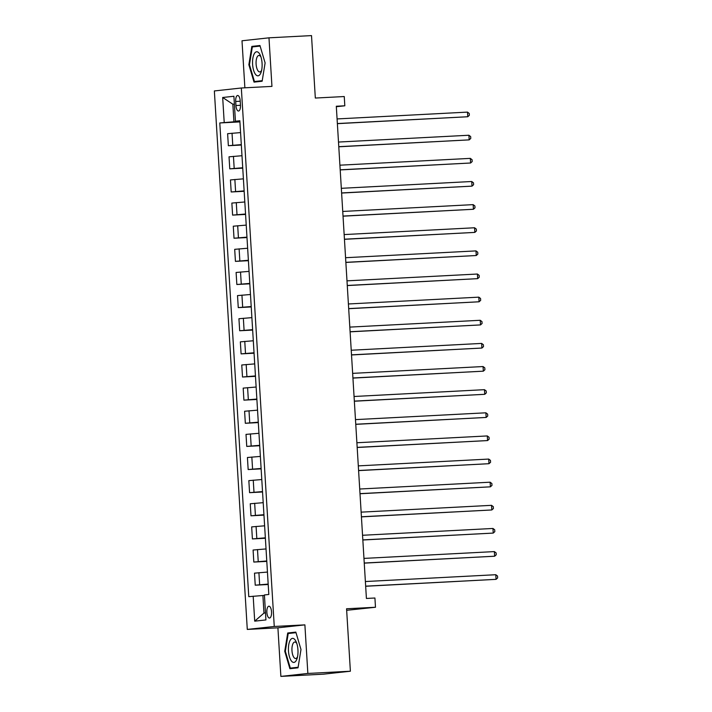 <?xml version="1.0" encoding="UTF-8"?>
<svg xmlns="http://www.w3.org/2000/svg" width="712" height="712" viewBox="0 0 712 712"><rect width="100%" height="100%" fill="white"/><g stroke="black" fill="none" stroke-linecap="round" stroke-linejoin="round"><path stroke-width="1.07" d="M271.539 611.866A5.936 2.341 -93 0 0 268.896 606.197A5.936 2.341 -93 0 0 266.867 612.373A5.936 2.341 -93 0 0 269.51 618.043A5.936 2.341 -93 0 0 271.539 611.866M346.655 610.309L375.482 607.256L374.921 598.009L366.413 598.454L336.304 106.239L344.813 105.794L344.252 96.538L315.327 98.051L311.509 35.6L268.976 37.825L242 40.78L244.875 87.807M280.875 676.4L323.408 674.175L350.384 671.22L307.851 673.445L304.887 624.869L274.262 626.471L247.287 629.426L277.911 627.824L280.875 676.4L307.851 673.445M274.262 626.471L241.332 87.994L214.357 90.949L247.287 629.426M235.69 101.469L235.939 105.536A5.749 2.269 -93 0 0 238.502 111.028A5.749 2.269 -93 0 0 240.46 105.038L240.211 100.971A5.749 2.269 -93 0 0 237.657 95.479A5.749 2.269 -93 0 0 235.69 101.469L240.229 101.229M234.382 104.05L232.851 104.219L233.928 121.796L219.794 122.954L248.773 596.665L262.897 595.508L263.974 613.085L265.505 612.916M224.209 122.473L222.678 97.491L233.91 96.262L235.432 121.236L239.873 121.174M253.178 596.184L254.709 621.158L265.932 619.929L264.41 594.947L268.816 594.467L239.846 120.755L235.432 121.236M375.482 607.256L346.566 608.769L350.384 671.22M241.332 87.994L271.948 86.392L268.976 37.825M336.34 106.72L344.813 105.794M234.39 104.139L232.851 104.219L222.678 97.491M239.891 121.485L233.928 121.796M264.437 595.428L262.897 595.508M219.794 122.954L239.917 121.903M240.567 132.592L227.618 133.687L228.356 145.711L241.332 145.034M268.184 584.089L255.234 585.184L268.21 584.508M255.234 585.184L254.495 573.16L267.445 572.065M266.769 560.967L253.819 562.062L266.795 561.376M253.819 562.062L253.089 550.029L266.039 548.934M265.353 537.836L252.404 538.931L265.38 538.245M252.404 538.931L251.674 526.898L264.624 525.803M263.938 514.705L250.989 515.799L263.965 515.123M250.989 515.799L250.259 503.767L263.209 502.672M262.523 491.574L249.574 492.668L262.55 491.992M249.574 492.668L248.844 480.636L261.793 479.541M261.108 468.443L248.159 469.537L261.135 468.861M248.159 469.537L247.429 457.504L260.378 456.41M259.693 445.312L246.744 446.406L259.72 445.73M246.744 446.406L246.014 434.382L258.963 433.288M258.278 422.18L245.328 423.275L258.305 422.599M245.328 423.275L244.599 411.251L257.548 410.157M256.863 399.049L243.913 400.144L256.89 399.468M243.913 400.144L243.184 388.12L256.133 387.025M255.457 375.918L242.507 377.013L255.475 376.337M242.507 377.013L241.768 364.989L254.718 363.894M254.042 352.787L241.092 353.882L254.059 353.205M241.092 353.882L240.353 341.858L253.303 340.763M252.627 329.656L239.677 330.751L252.644 330.074M239.677 330.751L238.938 318.727L251.888 317.632M251.211 306.525L238.262 307.62L251.238 306.943M238.262 307.62L237.523 295.596L250.473 294.501M249.796 283.403L236.847 284.497L249.823 283.812M236.847 284.497L236.108 272.465L249.058 271.37M248.381 260.272L235.432 261.366L248.408 260.69M235.432 261.366L234.693 249.333L247.643 248.239M246.966 237.141L234.017 238.235L246.993 237.559M234.017 238.235L233.278 226.202L246.227 225.108M245.551 214.009L232.602 215.104L245.578 214.428M232.602 215.104L231.863 203.071L244.812 201.977M244.136 190.878L231.186 191.973L244.163 191.297M231.186 191.973L230.448 179.94L243.397 178.845M242.721 167.747L229.771 168.842L242.748 168.165M229.771 168.842L229.033 156.818L241.982 155.723M241.306 144.616L228.356 145.711M254.709 621.158L263.974 613.085M248.862 64.712L254.024 82.12L262.141 81.23L265.113 62.932L259.96 45.515L251.834 46.405L248.862 64.712L249.467 64.676L252.333 46.93L260.129 46.075M304.887 624.869L277.911 627.824M298.025 667.812L300.989 649.513L295.836 632.105L287.71 632.995L284.747 651.293L289.9 668.702L298.025 667.812M260.076 45.915L258.954 46.209M258.981 46.031L251.834 46.405M295.952 632.496L294.83 632.79M298.114 667.269L290.327 668.114L285.334 651.249L284.747 651.293M294.857 632.621L287.71 632.995M337.372 123.657L467.775 116.741L337.363 123.55M467.49 112.113L469.244 113.448L469.35 115.3L467.775 116.741L467.49 112.113L337.087 118.931M338.787 146.788L469.19 139.872L338.779 146.681M468.905 135.244L470.659 136.579L470.766 138.431L469.19 139.872L468.905 135.244L338.503 142.053M340.202 169.919L470.605 163.004L340.194 169.812M470.321 158.375L472.074 159.71L472.181 161.562L470.605 163.004L470.321 158.375L339.909 165.184M341.618 193.05L472.02 186.135L341.609 192.943M471.736 181.507L473.48 182.842L473.596 184.693L472.02 186.135L471.736 181.507L341.324 188.315M343.033 216.181L473.436 209.266L343.024 216.074M473.151 204.638L474.895 205.973L475.011 207.815L473.436 209.266L473.151 204.638L342.739 211.446M260.334 73.959A12.051 4.761 -93 0 0 261.295 71.645A12.051 4.761 -93 0 0 260.45 55.581A12.051 4.761 -93 0 0 254.326 53.64A12.051 4.761 -93 0 0 253.597 70.266A12.051 4.761 -93 0 0 260.334 73.959M260.975 57.04A8.25 3.257 -93 0 0 258.91 55.456A8.25 3.257 -93 0 0 257.281 56.738A8.25 3.257 -93 0 0 256.329 66.082A8.25 3.257 -93 0 0 259.773 71.939A8.25 3.257 -93 0 0 261.402 70.648A8.25 3.257 -93 0 0 261.66 70.141M262.167 81.079L254.451 81.533L249.458 64.667M262.23 80.678L254.451 81.533M288.467 650.902A12.051 4.761 -93 0 0 292.151 661.76A12.051 4.761 -93 0 0 297.171 658.235A12.051 4.761 -93 0 0 297.945 649.869A12.051 4.761 -93 0 0 296.325 642.171A12.051 4.761 -93 0 0 290.879 639.287A12.051 4.761 -93 0 0 288.467 650.902M296.851 643.63A8.25 3.257 -93 0 0 294.795 642.037A8.25 3.257 -93 0 0 291.973 650.635A8.25 3.257 -93 0 0 295.649 658.52A8.25 3.257 -93 0 0 297.536 656.722M298.043 667.66L290.327 668.114M285.334 651.249L288.218 633.52L296.005 632.665M344.448 239.312L474.851 232.397L344.439 239.205M474.566 227.769L476.31 229.095L476.426 230.946L474.851 232.397L474.566 227.769L344.154 234.577M345.863 262.434L476.266 255.519L345.854 262.336M475.981 250.9L477.725 252.226L477.841 254.077L476.266 255.519L475.981 250.9L345.569 257.708M347.278 285.565L477.681 278.65L347.269 285.468M477.396 274.031L479.14 275.357L479.256 277.208L477.681 278.65L477.396 274.031L346.984 280.839M348.693 308.697L479.087 301.781L348.684 308.599M478.811 297.153L480.556 298.488L480.671 300.339L479.087 301.781L478.811 297.153L348.399 303.971M350.108 331.828L480.502 324.912L350.099 331.73M480.226 320.284L481.971 321.619L482.086 323.471L480.502 324.912L480.226 320.284L349.815 327.102M351.523 354.959L481.917 348.043L351.514 354.852M481.641 343.415L483.386 344.75L483.501 346.602L481.917 348.043L481.641 343.415L351.23 350.233M352.938 378.09L483.332 371.175L352.93 377.983M483.056 366.547L484.801 367.882L484.917 369.733L483.332 371.175L483.056 366.547L352.645 373.364M354.353 401.221L484.747 394.306L354.345 401.114M484.472 389.678L486.216 391.013L486.332 392.864L484.747 394.306L484.472 389.678L354.06 396.486M355.769 424.352L486.163 417.437L355.76 424.245M485.878 412.809L487.631 414.144L487.747 415.995L486.163 417.437L485.878 412.809L355.475 419.617M357.175 447.483L487.578 440.568L357.175 447.376M487.293 435.94L489.046 437.275L489.162 439.126L487.578 440.568L487.293 435.94L356.89 442.748M358.59 470.614L488.993 463.699L358.59 470.507M488.708 459.071L490.461 460.406L490.577 462.257L488.993 463.699L488.708 459.071L358.305 465.879M360.005 493.745L490.408 486.83L360.005 493.638M490.123 482.202L491.876 483.537L491.992 485.379L490.408 486.83L490.123 482.202L359.72 489.011M361.42 516.876L491.823 509.961L361.42 516.77M491.538 505.333L493.291 506.659L493.407 508.51L491.823 509.961L491.538 505.333L361.135 512.142M362.835 539.999L493.238 533.083L362.835 539.901M492.953 528.464L494.707 529.79L494.822 531.642L493.238 533.083L492.953 528.464L362.55 535.273M364.25 563.13L494.653 556.214L364.25 563.032M494.368 551.595L496.122 552.921L496.237 554.773L494.653 556.214L494.368 551.595L363.966 558.404M365.665 586.261L496.068 579.346L365.657 586.163M495.783 574.717L497.537 576.053L497.643 577.904L496.068 579.346L495.783 574.717L365.381 581.535M232.771 145.23L232.032 133.197M234.186 168.361L233.447 156.329M235.592 191.492L234.862 179.46M237.007 214.615L236.277 202.591M238.422 237.746L237.692 225.722M239.837 260.877L239.107 248.853M241.252 284.008L240.523 271.984M242.667 307.139L241.938 295.115M244.083 330.27L243.353 318.246M245.498 353.401L244.768 341.377M246.913 376.532L246.174 364.5M248.328 399.663L247.589 387.631M249.743 422.795L249.004 410.762M251.158 445.926L250.419 433.893M252.573 469.057L251.834 457.024M253.988 492.179L253.25 480.155M255.403 515.31L254.665 503.286M256.818 538.441L256.08 526.417M258.233 561.572L257.495 549.548M259.649 584.703L258.91 572.679M240.478 105.296L235.939 105.536"/></g></svg>
